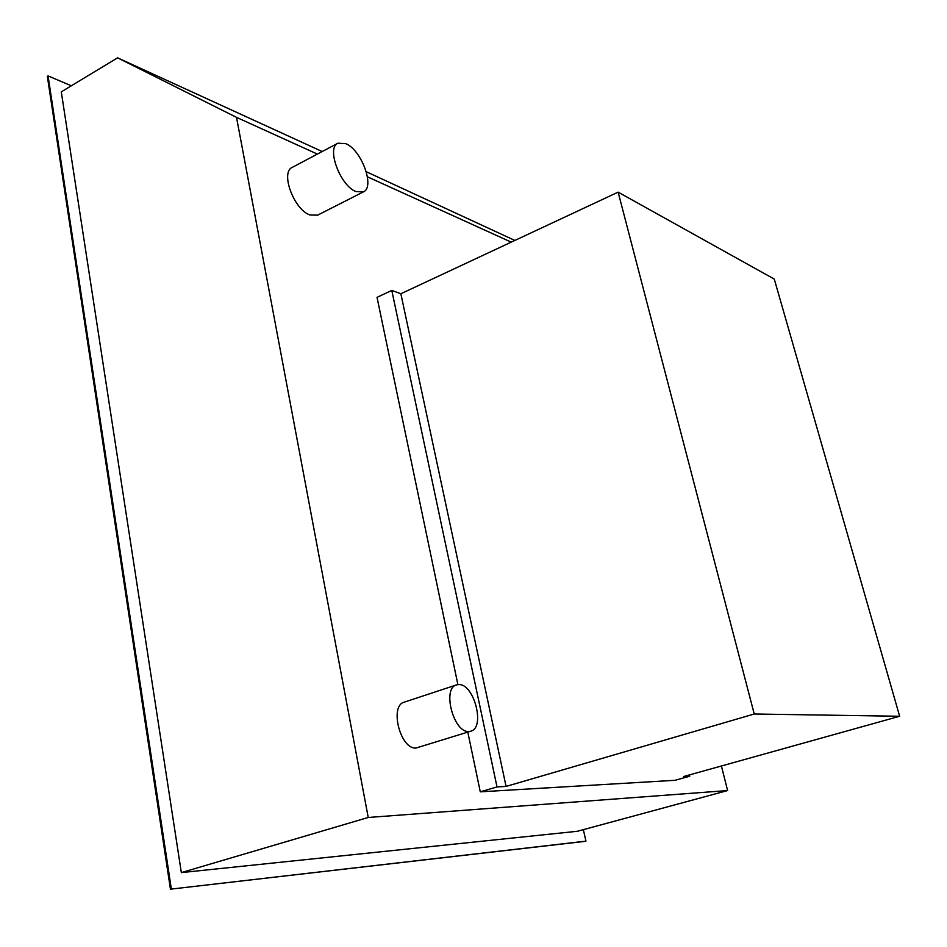 <?xml version="1.0" encoding="UTF-8"?>
<svg xmlns="http://www.w3.org/2000/svg" width="947" height="947" viewBox="0 0 947 947"><rect width="100%" height="100%" fill="white"/><g stroke="black" fill="none" stroke-linecap="round" stroke-linejoin="round"><path stroke-width="1.42" d="M355.93 191.543L363.399 191.898C375.13 187.234 361.683 150.206 345.927 143.695L337.937 143.198C326.135 147.815 340.245 185.79 355.93 191.543M363.399 191.898L317.624 215.158L309.941 214.981C293.901 209.618 280.087 172.224 292.303 167.347L337.937 143.198M468.777 731.498L470.813 731.191C485.432 727.734 474.187 683.971 458.964 684.563L456.525 684.894C441.918 688.197 453.53 732.836 468.777 731.498M470.813 731.191L416.017 748.035C400.297 749.586 389.193 705.633 404.298 702.141L456.525 684.894M754.238 714.002L506.077 786.424L400.853 293.759L618.131 192.146L774.291 279.105L899.65 716.263L754.238 714.002L618.131 192.146M506.077 786.424L497.009 786.933L391.786 290.421L400.853 293.759M497.009 786.933L480.283 791.834L467.806 732.126M457.886 684.598L377.024 297.358L391.786 290.421M480.283 791.834L675.093 780.292L689.724 776.22L689.404 774.918M689.724 776.22L683.509 776.564L899.65 716.263M583.352 829.655L585.944 841.149L585.234 841.338L170.448 889.174L47.35 76.34L48.06 75.902L71.333 85.786M585.944 841.149L170.448 889.174M171.324 888.913L48.06 75.902M181.339 872.601L577.35 831.277L727.616 790.556L368.229 817.474L236.513 117.357L117.594 57.826L61.283 91.859L181.339 872.601L368.229 817.474M514.86 240.443L366.276 171.715M322.193 151.532L117.594 57.826M236.513 117.357L317.375 154.089M367.436 176.817L511.25 242.136M721.413 765.993L727.616 790.556M887.966 675.531L887.659 674.453"/></g></svg>
